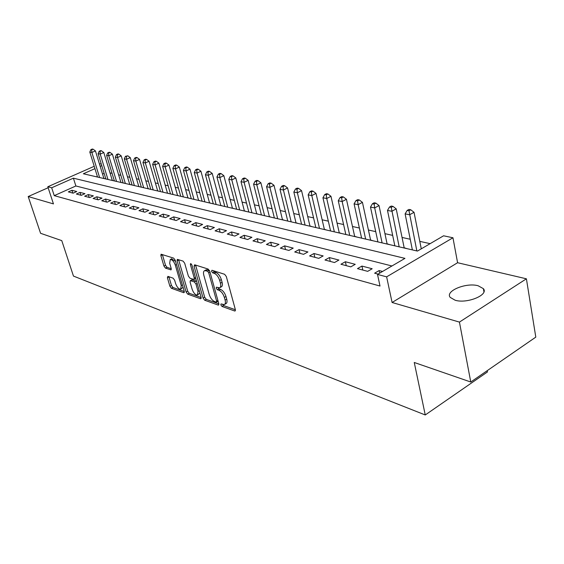 <?xml version="1.0" encoding="UTF-8"?>
<svg xmlns="http://www.w3.org/2000/svg" width="564" height="564" viewBox="0 0 564 564"><rect width="100%" height="100%" fill="white"/><g stroke="black" fill="none" stroke-linecap="round" stroke-linejoin="round"><path stroke-width="0.85" d="M220.841 304.898L222.004 306.442L234.631 310.976L235.054 311.004L235.35 309.594L226.319 276.522L224.606 274.28L211.965 270.269L211.507 271.291L212.677 272.835L214.292 273.35C216.675 274.442 218.472 276.804 219.692 280.442L220.446 283.184C221.074 285.744 220.771 287.287 219.53 287.823L216.4 287.196L216.202 288.204L217.373 289.748L218.987 290.291C221.37 291.419 223.161 293.781 224.359 297.383L225.114 300.09C225.72 302.586 225.424 304.088 224.211 304.602L221.032 303.925L220.841 304.898M222.59 304.398L223.612 305.554L235.385 309.763M213.22 270.671L214.313 271.968L215.927 272.482L214.292 273.35M217.93 287.64L218.994 288.867L220.609 289.417L218.987 290.291M455.155 300.238C467.062 303.975 489.037 294.887 483.369 288.655L478.124 285.758C466.132 282.289 444.834 291.094 450.206 297.39L455.155 300.238M167.903 276.374L167.381 277.721L169.891 286.237L171.414 288.282L183.702 292.695L184.266 291.362L175.228 260.208L173.656 258.122L161.071 254.216L160.867 255.626L163.948 266.081L165.471 268.126L170.998 269.881L171.216 268.492L169.686 263.275L170.279 259.503C172.239 259.553 173.909 261.421 175.298 265.101L181.248 285.574L180.67 289.205C178.703 289.135 177.025 287.266 175.637 283.607L174.65 280.238L173.113 278.172L167.903 276.374M391.945 265.975L75.879 185.979L54.25 195.645L51.676 187.784L47.82 186.754L94.216 166.302M470.771 382.018L459.434 322.093L526.402 278.806L535.8 337.124L470.771 382.018L414.258 362.483L425.249 414.963L73.461 276.078L61.765 240.624L40.573 233.292L28.2 196.547L53.453 203.9L47.82 186.754M526.402 278.806L457.587 262.725L392.093 302.487L459.434 322.093M392.093 302.487L386.629 276.846L377.499 274.421L404.952 258.375L73.39 178.175L51.676 187.784M54.25 195.645L380.009 286.033L377.499 274.421M203.089 298.081L204.704 300.231L218.134 305.053L218.536 305.082L218.804 303.693L209.766 271.235L208.095 269.042L194.658 264.784L194.051 266.222L203.089 298.081L204.683 297.228L206.29 299.371L218.839 303.855M200.53 298.737L187.692 294.126L186.127 292.032L177.089 260.808L177.322 259.377L183.088 261.111L184.682 263.233L188.376 276.099L189.969 278.221L193.995 279.476L194.242 278.066L190.399 264.565L190.576 263.557L191.95 265.066L201.144 297.39L200.53 298.737L201.221 298.363M48.144 187.742L28.2 196.547M105.073 178.788L103.861 178.344M113.505 180.741L112.264 180.283M122.155 182.743L120.879 182.278M131.031 184.795L129.713 184.315M140.133 186.903L138.779 186.416M149.481 189.067L148.078 188.566M159.076 191.288L157.631 190.773M168.932 193.565L167.445 193.043M179.056 195.912L177.526 195.37M189.469 198.316L187.89 197.767M200.171 200.791L198.542 200.227M211.183 203.343L209.498 202.758M222.512 205.966L220.778 205.367M234.18 208.666L232.389 208.053M246.2 211.444L244.346 210.816M258.587 214.313L256.669 213.664M271.354 217.267L269.366 216.597M284.524 220.312L282.465 219.629M298.109 223.457L295.987 222.752M312.139 226.7L309.939 225.974M326.634 230.056L324.349 229.308M341.615 233.524L339.246 232.749M357.104 237.106L354.643 236.309M373.128 240.814L370.576 239.989M389.724 244.656L387.073 243.803M406.912 248.632L404.155 247.751M382.561 271.46L379.121 270.565L374.616 273.188L378.049 274.097M357.47 268.633L367.686 271.347L372.177 268.746L361.94 266.074L357.47 268.633M340.945 264.248L350.787 266.864L355.242 264.319L345.372 261.738L340.945 264.248M324.991 260.011L334.494 262.535L338.908 260.053L329.39 257.565L324.991 260.011M309.594 255.929L318.766 258.361L323.151 255.929L313.951 253.525L309.594 255.929M294.711 251.981L303.58 254.329L307.923 251.953L299.04 249.633L294.711 251.981M280.336 248.16L288.902 250.437L293.217 248.111L284.623 245.862L280.336 248.16M266.427 244.473L274.717 246.672L278.99 244.388L270.678 242.217L266.427 244.473M252.968 240.898L260.991 243.028L265.228 240.793L257.184 238.692L252.968 240.898M239.94 237.437L247.702 239.503L251.904 237.31L244.113 235.273L239.94 237.437M227.313 234.088L234.843 236.09L239.002 233.94L231.459 231.966L227.313 234.088M215.081 230.845L222.371 232.777L226.502 230.676L219.192 228.758L215.081 230.845M203.216 227.694L210.294 229.569L214.383 227.503L207.291 225.649L203.216 227.694M191.711 224.641L198.57 226.46L202.631 224.43L195.75 222.632L191.711 224.641M180.543 221.673L187.199 223.443L191.224 221.455L184.541 219.706L180.543 221.673M169.693 218.797L176.165 220.517L180.156 218.557L173.663 216.865L169.693 218.797M159.161 216.005L165.442 217.669L169.397 215.744L163.095 214.101L159.161 216.005M148.924 213.284L155.029 214.905L158.949 213.016L152.823 211.415L148.924 213.284M138.97 210.64L144.913 212.219L148.797 210.365L142.84 208.807L138.97 210.64M129.29 208.074L135.064 209.611L138.92 207.785L133.125 206.269L129.29 208.074M119.871 205.578L125.497 207.066L129.318 205.268L123.678 203.794L119.871 205.578M110.706 203.139L116.177 204.591L119.97 202.828L114.478 201.39L110.706 203.139M101.781 200.777L107.111 202.187L110.868 200.446L105.517 199.05L101.781 200.777M93.088 198.465L98.277 199.846L102.006 198.133L96.797 196.773L93.088 198.465M84.621 196.216L89.676 197.562L93.37 195.877L88.294 194.552L84.621 196.216M76.366 194.03L81.294 195.334L84.96 193.678L80.01 192.387L76.366 194.03M76.753 191.534L71.931 190.272L68.322 191.894L73.123 193.17L76.753 191.534M430.135 243.655L419.792 241.371M410.232 239.256L402.054 237.451M392.671 235.378L384.944 233.672M375.737 231.635L368.426 230.02M359.388 228.025L352.472 226.495M343.589 224.528L337.053 223.083M328.326 221.158L322.143 219.791M313.57 217.894L307.718 216.604M299.287 214.743L293.752 213.516M285.462 211.683L280.223 210.527M272.074 208.729L267.117 207.63M259.102 205.86L254.406 204.824M246.517 203.075L242.083 202.095M234.314 200.382L230.119 199.452M222.47 197.767L218.508 196.885M210.978 195.222L207.228 194.397M199.811 192.754L196.265 191.971M188.961 190.357L185.612 189.617M178.407 188.023L175.256 187.326M168.157 185.76L165.174 185.098M158.174 183.554L155.368 182.933M148.466 181.411L145.815 180.825M139.012 179.317L136.516 178.767M129.798 177.286L127.457 176.765M120.83 175.298L118.623 174.812M112.088 173.367L110.015 172.908M104.136 173.352L102.549 174.064M97.339 176.391L96.437 176.793M425.249 414.963L487.479 371.937L487.247 370.647M99.454 163.997L101.21 163.8M94.942 168.65L83.366 173.768L417.452 251.072L443.586 235.794L452.955 237.768L386.629 276.846M457.587 262.725L452.955 237.768M101.767 165.626L100.173 166.331M75.879 185.979L73.39 178.175M379.121 270.565L379.678 273.145M361.94 266.074L362.821 270.057M345.372 261.738L346.261 265.658M329.39 257.565L330.285 261.421M313.951 253.525L314.853 257.325M299.04 249.633L299.949 253.37M284.623 245.862L285.532 249.542M270.678 242.217L271.594 245.841M257.184 238.692L258.101 242.259M244.113 235.273L245.037 238.791M231.459 231.966L232.382 235.435M219.192 228.758L220.115 232.178M207.291 225.649L208.215 229.019M195.75 222.632L196.674 225.96M184.541 219.706L185.471 222.984M173.663 216.865L174.593 220.094M163.095 214.101L164.018 217.288M152.823 211.415L153.746 214.567M142.84 208.807L143.764 211.916M133.125 206.269L134.049 209.336M123.678 203.794L124.595 206.826M114.478 201.39L115.394 204.387M105.517 199.05L106.434 202.011M96.797 196.773L97.706 199.691M88.294 194.552L89.204 197.435M80.01 192.387L80.913 195.236M71.931 190.272L72.834 193.092M224.712 304.327L225.826 303.714C227.038 303.199 227.341 301.698 226.728 299.202L225.114 300.09M220.609 289.417C222.992 290.538 224.782 292.899 225.988 296.495L226.728 299.202M220.016 287.562L221.158 286.942C222.399 286.413 222.709 284.862 222.082 282.31L220.446 283.184M215.927 272.482C218.317 273.568 220.115 275.93 221.328 279.561L222.082 282.31M195.595 265.08L204.683 297.228M216.174 302.114L216.632 301.155L208.701 272.722L207.531 271.185L204.69 270.607C203.47 271.143 203.181 272.694 203.823 275.253L209.244 294.549C210.428 298.06 212.184 300.386 214.503 301.514L216.174 302.114M216.548 302.071L218.113 301.225M209.477 270.508L207.531 271.185M205.874 269.98L207.489 269.796L209.166 270.332M201.186 297.545L189.257 293.287L187.692 294.126M178.612 259.694L187.692 291.193L189.257 293.287M194.129 279.406L195.778 278.517M192.169 289.325C193.586 293.083 195.327 295 197.393 295.064L198.042 291.384L195.955 284.059L194.347 281.922L190.322 280.653L190.082 282.049L192.169 289.325M197.752 294.873L199.875 292.913M196.653 281.598L195.941 281.076L194.347 281.922M191.781 279.885L195.941 281.076M180.995 289.036L183.06 287.224M175.573 261.407L171.562 258.848M162.369 254.54L165.513 265.277L167.036 267.322L171.28 268.732M168.883 276.712L171.442 285.426L172.958 287.471L184.308 291.517M421.273 248.837L414.032 212.304L409.626 214.764L405.114 213.883L412.376 249.894M416.859 250.931L408.992 210.76L410.754 209.78L408.949 209.434L407.187 210.414L408.992 210.76M405.114 213.883L407.187 210.414M410.754 209.78L414.032 212.304M404.212 248.005L396.21 208.87L391.839 211.274L387.489 210.428L394.842 245.841M399.171 246.842L391.233 207.348L392.988 206.389L391.247 206.057L389.491 207.016L391.233 207.348M387.489 210.428L389.491 207.016M392.988 206.389L396.21 208.87M387.13 244.05L379.029 205.557L374.686 207.912L370.492 207.094L377.929 241.928M382.103 242.894L374.686 207.912L374.115 204.062L375.85 203.118L374.172 202.8L372.437 203.738L374.115 204.062M370.492 207.094L372.437 203.738M375.85 203.118L379.029 205.557M370.633 240.236L362.448 202.363L358.133 204.669L354.086 203.879L361.602 238.149M365.634 239.08L358.133 204.669L357.59 200.89L359.317 199.966L357.696 199.656L355.969 200.572L357.59 200.89M354.086 203.879L355.969 200.572M359.317 199.966L362.448 202.363M354.7 236.549L346.437 199.282L342.158 201.538L338.252 200.77L345.831 234.497M349.722 235.399L342.158 201.538L341.643 197.823L343.356 196.921L341.784 196.624L340.078 197.52L341.643 197.823M338.252 200.77L340.078 197.52M343.356 196.921L346.437 199.282M339.302 232.988L330.969 196.3L326.725 198.514L322.946 197.774L330.589 230.972M334.353 231.839L326.725 198.514L326.232 194.862L327.931 193.981L326.415 193.692L324.716 194.573L326.232 194.862M322.946 197.774L324.716 194.573M327.931 193.981L330.969 196.3M324.406 229.541L316.016 193.417L311.807 195.588L308.156 194.869L315.84 227.56M319.485 228.399L311.807 195.588L311.335 192L313.02 191.14L311.561 190.858L309.876 191.718L311.335 192M308.156 194.869L309.876 191.718M313.02 191.14L316.016 193.417M309.996 226.206L301.557 190.632L297.376 192.761L293.844 192.063L301.578 224.261M305.096 225.071L297.376 192.761L296.932 189.236L298.603 188.39L297.186 188.115L295.515 188.961L296.932 189.236M293.844 192.063L295.515 188.961M298.603 188.39L301.557 190.632M296.037 222.977L287.555 187.939L283.417 190.019L279.998 189.349L287.76 221.06M291.172 221.849L283.417 190.019L282.987 186.557L284.644 185.725L283.276 185.464L281.619 186.296L282.987 186.557M279.998 189.349L281.619 186.296M284.644 185.725L287.555 187.939M282.522 219.847L274.005 185.323L269.895 187.368L266.582 186.719L274.379 217.965M277.685 218.733L269.895 187.368L269.486 183.963L271.136 183.152L269.803 182.898L268.161 183.709L269.486 183.963M266.582 186.719L268.161 183.709M271.136 183.152L274.005 185.323M269.423 216.816L260.878 182.792L256.803 184.802L253.588 184.174L261.414 214.962M264.615 215.709L256.803 184.802L256.416 181.453L258.044 180.649L256.761 180.409L255.125 181.206L256.416 181.453M253.588 184.174L255.125 181.206M258.044 180.649L260.878 182.792M256.726 213.883L248.153 180.346L244.106 182.313L240.997 181.707L248.837 212.057M251.946 212.776L244.106 182.313L243.74 179.021L245.354 178.231L244.113 177.998L242.492 178.781L243.74 179.021M240.997 181.707L242.492 178.781M245.354 178.231L248.153 180.346M244.402 211.028L235.815 177.97L231.804 179.902L228.787 179.31L236.64 209.23M239.651 209.928L231.804 179.902L231.451 176.659L233.052 175.883L231.846 175.658L230.239 176.426L231.451 176.659M228.787 179.31L230.239 176.426M233.052 175.883L235.815 177.97M232.446 208.264L223.845 175.658L219.868 177.561L216.936 176.99L224.796 206.494M227.729 207.171L219.868 177.561L219.53 174.368L221.116 173.613L219.946 173.388L218.353 174.142L219.53 174.368M216.936 176.99L218.353 174.142M221.116 173.613L223.845 175.658M220.834 205.578L212.219 173.423L208.278 175.291L205.437 174.734L213.305 203.837M216.146 204.492L208.278 175.291L207.954 172.147L209.533 171.4L208.398 171.181L206.819 171.928L207.954 172.147M205.437 174.734L206.819 171.928M209.533 171.4L212.219 173.423M209.554 202.969L200.939 171.252L197.026 173.085L194.27 172.542L202.138 201.249M204.901 201.891L197.026 173.085L196.723 169.99L198.288 169.256L197.181 169.045L195.616 169.778L196.723 169.99M194.27 172.542L195.616 169.778M198.288 169.256L200.939 171.252M198.598 200.431L189.976 169.137L186.099 170.941L183.42 170.42L191.288 198.739M193.974 199.36L186.099 170.941L185.81 167.889L187.361 167.17L186.282 166.965L184.731 167.684L185.81 167.889M183.42 170.42L184.731 167.684M187.361 167.17L189.976 169.137M187.946 197.964L179.324 167.085L175.482 168.862L172.873 168.347L180.741 196.3M183.349 196.899L175.482 168.862L175.2 165.851L176.736 165.146L175.693 164.949L174.156 165.654L175.2 165.851M172.873 168.347L174.156 165.654M176.736 165.146L179.324 167.085M177.582 195.567L168.967 165.09L165.153 166.838L162.622 166.338L170.483 193.924M173.021 194.509L165.153 166.838L164.885 163.877L166.415 163.179L165.4 162.982L163.87 163.68L164.885 163.877M162.622 166.338L163.87 163.68M166.415 163.179L168.967 165.09M167.501 193.233L158.9 163.151L155.114 164.871L152.647 164.385L160.5 191.612M162.968 192.19L155.114 164.871L154.86 161.946L156.376 161.262L155.382 161.071L153.873 161.755L154.86 161.946M152.647 164.385L153.873 161.755M156.376 161.262L158.9 163.151M157.687 190.963L149.093 161.262L145.343 162.954L142.946 162.481L150.785 189.37M153.189 189.927L145.343 162.954L145.103 160.07L146.605 159.4L145.639 159.217L144.144 159.887L145.103 160.07M142.946 162.481L144.144 159.887M146.605 159.4L149.093 161.262M148.135 188.757L139.555 159.422L135.839 161.085L133.499 160.627L141.324 187.177M143.665 187.72L135.839 161.085L135.607 158.251L137.094 157.582L136.157 157.405L134.669 158.068L135.607 158.251M133.499 160.627L134.669 158.068M137.094 157.582L139.555 159.422M138.829 186.599L130.27 157.631L126.583 159.274L124.306 158.829L132.11 185.048M134.394 185.577L126.583 159.274L126.357 156.475L127.831 155.819L125.448 156.298L126.357 156.475M124.306 158.829L125.448 156.298M127.831 155.819L130.27 157.631M129.769 184.506L121.225 155.89L117.566 157.504L115.345 157.074L123.135 182.969M125.356 183.483L117.566 157.504L117.347 154.74L118.814 154.099L117.925 153.93L116.466 154.571L117.347 154.74M115.345 157.074L116.466 154.571M118.814 154.099L121.225 155.89M120.929 182.461L112.405 154.191L108.774 155.784L106.617 155.361L114.386 180.945M116.558 181.446L108.774 155.784L108.577 153.055L110.029 152.421L109.162 152.259L107.71 152.893L108.577 153.055M106.617 155.361L107.71 152.893M110.029 152.421L112.405 154.191M112.321 180.466L103.811 152.534L100.216 154.106L98.108 153.69L105.863 178.971M107.971 179.465L100.216 154.106L100.018 151.413L101.464 150.792L100.618 150.63L99.179 151.251L100.018 151.413M98.108 153.69L99.179 151.251M101.464 150.792L103.811 152.534M103.917 178.52L95.436 150.919L91.869 152.47L89.81 152.068L97.544 177.047M99.602 177.526L91.869 152.47L91.685 149.812L93.109 149.199L92.284 149.037L90.86 149.657L91.685 149.812M89.81 152.068L90.86 149.657M93.109 149.199L95.436 150.919M223.612 305.554L222.004 306.442M214.313 271.968L212.677 272.835M218.994 288.867L217.373 289.748M225.988 296.495L224.359 297.383M221.328 279.561L219.692 280.442M235.414 310.538L234.631 310.976M195.666 265.383L194.051 266.222M218.874 304.652L218.134 305.053M206.29 299.371L204.704 300.231M217.901 300.457L216.632 301.155M209.984 272.038L208.701 272.722M207.489 269.796L205.86 270.657M187.692 291.193L186.127 292.032M178.682 259.99L177.089 260.808M195.461 277.417L194.242 278.066M191.422 264.037L190.399 264.565M199.254 290.728L198.042 291.384M197.167 283.41L195.955 284.059M192.261 279.836L190.674 280.675M182.405 284.961L181.248 285.574M176.469 264.502L175.298 265.101M171.287 269.55L170.68 269.867M167.036 267.322L165.471 268.126M165.513 265.277L163.948 266.081M162.439 254.829L160.867 255.626M184.343 292.349L183.702 292.695M172.958 287.471L171.414 288.282M171.442 285.426L169.891 286.237M168.932 276.91L167.381 277.721M483.369 288.655L483.933 291.814M206.318 269.747L204.69 270.607M191.915 279.814L190.322 280.653M171.865 258.693L170.279 259.503"/></g></svg>
